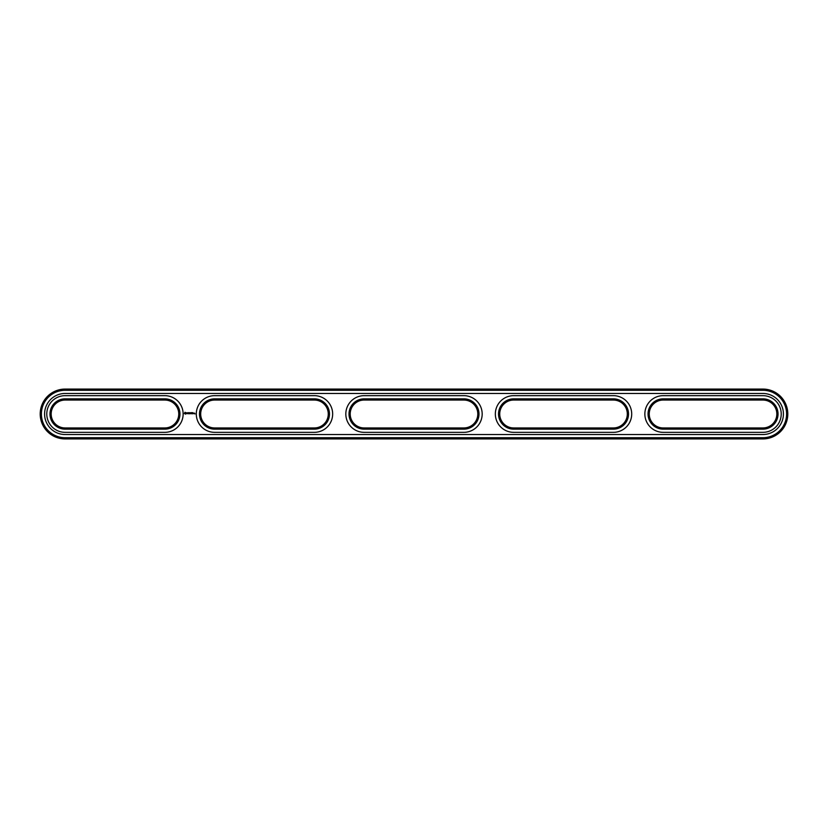 <?xml version="1.0" encoding="UTF-8"?>
<svg xmlns="http://www.w3.org/2000/svg" width="828" height="828" viewBox="0 0 828 828"><rect width="100%" height="100%" fill="white"/><g stroke="black" fill="none" stroke-linecap="round" stroke-linejoin="round"><path stroke-width="1.24" d="M314.319 427.952A13.952 13.952 0 0 0 328.271 414A13.952 13.952 0 0 0 314.319 400.048L214.638 400.048A13.952 13.952 0 0 0 200.686 414A13.952 13.952 0 0 0 214.638 427.952L314.319 427.952L314.319 429.152A15.152 15.152 0 0 0 329.472 414A15.152 15.152 0 0 0 314.319 398.848L214.638 398.848A15.152 15.152 0 0 0 199.486 414A15.152 15.152 0 0 0 214.638 429.152L314.319 429.152M314.319 432.34A18.34 18.34 0 0 0 332.659 414A18.34 18.34 0 0 0 314.319 395.66L214.638 395.66A18.34 18.34 0 0 0 196.298 414A18.34 18.34 0 0 0 214.638 432.34L314.319 432.34M762.878 438.923A24.923 24.923 0 0 0 787.801 414A24.923 24.923 0 0 0 762.878 389.077L65.122 389.077A24.923 24.923 0 0 0 40.199 414A24.923 24.923 0 0 0 65.122 438.923L762.878 438.923L762.878 437.722A23.722 23.722 0 0 0 786.6 414A23.722 23.722 0 0 0 762.878 390.278L65.122 390.278A23.722 23.722 0 0 0 41.4 414A23.722 23.722 0 0 0 65.122 437.722L762.878 437.722M164.803 427.952A13.952 13.952 0 0 0 178.755 414A13.952 13.952 0 0 0 164.803 400.048L65.122 400.048A13.952 13.952 0 0 0 51.17 414A13.952 13.952 0 0 0 65.122 427.952L164.803 427.952L164.803 429.152A15.152 15.152 0 0 0 179.955 414A15.152 15.152 0 0 0 164.803 398.848L65.122 398.848A15.152 15.152 0 0 0 49.97 414A15.152 15.152 0 0 0 65.122 429.152L164.803 429.152M194.663 413.151L195.015 413.928L194.663 413.151M194.125 413.151L194.125 413.752L194.125 413.151M193.959 413.7L193.535 413.151L193.959 413.7M192.852 412.665L192.189 412.727L192.251 413.752L192.924 413.7L192.313 413.638L192.852 412.665M191.868 412.665L191.868 413.752L191.868 412.665M191.558 412.665L190.895 412.727L190.947 413.752L191.558 412.665M190.523 412.696L190.15 413.338L189.653 412.727L189.715 413.752L189.778 412.944L190.637 413.689L190.523 412.696M188.763 412.665L188.701 413.7L189.374 413.752L188.825 412.789L189.436 412.727L188.763 412.665M187.759 412.789L188.122 413.752L188.546 412.727L187.759 412.789M186.786 412.81L187.47 413.379L186.838 413.627L187.594 413.607L186.911 413.048L187.542 412.789L186.786 412.81M184.975 412.282L184.406 413.565L185.679 414.135L186.259 412.861L184.975 412.282M463.835 427.952A13.952 13.952 0 0 0 477.797 414A13.952 13.952 0 0 0 463.835 400.048L364.165 400.048A13.952 13.952 0 0 0 350.203 414A13.952 13.952 0 0 0 364.165 427.952L463.835 427.952L463.835 429.152A15.152 15.152 0 0 0 478.988 414A15.152 15.152 0 0 0 463.835 398.848L364.165 398.848A15.152 15.152 0 0 0 349.012 414A15.152 15.152 0 0 0 364.165 429.152L463.835 429.152M613.362 427.952A13.952 13.952 0 0 0 627.313 414A13.952 13.952 0 0 0 613.362 400.048L513.681 400.048A13.952 13.952 0 0 0 499.729 414A13.952 13.952 0 0 0 513.681 427.952L613.362 427.952L613.362 429.152A15.152 15.152 0 0 0 628.514 414A15.152 15.152 0 0 0 613.362 398.848L513.681 398.848A15.152 15.152 0 0 0 498.528 414A15.152 15.152 0 0 0 513.681 429.152L613.362 429.152M762.878 427.952A13.952 13.952 0 0 0 776.83 414A13.952 13.952 0 0 0 762.878 400.048L663.197 400.048A13.952 13.952 0 0 0 649.245 414A13.952 13.952 0 0 0 663.197 427.952L762.878 427.952L762.878 429.152A15.152 15.152 0 0 0 778.03 414A15.152 15.152 0 0 0 762.878 398.848L663.197 398.848A15.152 15.152 0 0 0 648.045 414A15.152 15.152 0 0 0 663.197 429.152L762.878 429.152M762.878 434.534A20.534 20.534 0 0 0 783.412 414A20.534 20.534 0 0 0 762.878 393.466L65.122 393.466A20.534 20.534 0 0 0 44.588 414A20.534 20.534 0 0 0 65.122 434.534L762.878 434.534M762.878 432.34A18.34 18.34 0 0 0 781.218 414A18.34 18.34 0 0 0 762.878 395.66L663.197 395.66A18.34 18.34 0 0 0 644.857 414A18.34 18.34 0 0 0 663.197 432.34L762.878 432.34M613.362 432.34A18.34 18.34 0 0 0 631.702 414A18.34 18.34 0 0 0 613.362 395.66L513.681 395.66A18.34 18.34 0 0 0 495.341 414A18.34 18.34 0 0 0 513.681 432.34L613.362 432.34M463.835 432.34A18.34 18.34 0 0 0 482.175 414A18.34 18.34 0 0 0 463.835 395.66L364.165 395.66A18.34 18.34 0 0 0 345.825 414A18.34 18.34 0 0 0 364.165 432.34L463.835 432.34M164.803 432.34A18.34 18.34 0 0 0 183.143 414A18.34 18.34 0 0 0 164.803 395.66L65.122 395.66A18.34 18.34 0 0 0 46.782 414A18.34 18.34 0 0 0 65.122 432.34L164.803 432.34M185.327 412.717L185.327 413.7L185.327 412.717M314.319 400.048L314.319 398.848M214.638 427.952L214.638 429.152M214.638 398.848L214.638 400.048M762.878 389.077L762.878 390.278M65.122 438.923L65.122 437.722M65.122 389.077L65.122 390.278M164.803 400.048L164.803 398.848M65.122 427.952L65.122 429.152M65.122 398.848L65.122 400.048M463.835 400.048L463.835 398.848M364.165 427.952L364.165 429.152M364.165 398.848L364.165 400.048M613.362 400.048L613.362 398.848M513.681 427.952L513.681 429.152M513.681 398.848L513.681 400.048M762.878 400.048L762.878 398.848M663.197 398.848L663.197 400.048M663.197 427.952L663.197 429.152"/></g></svg>
